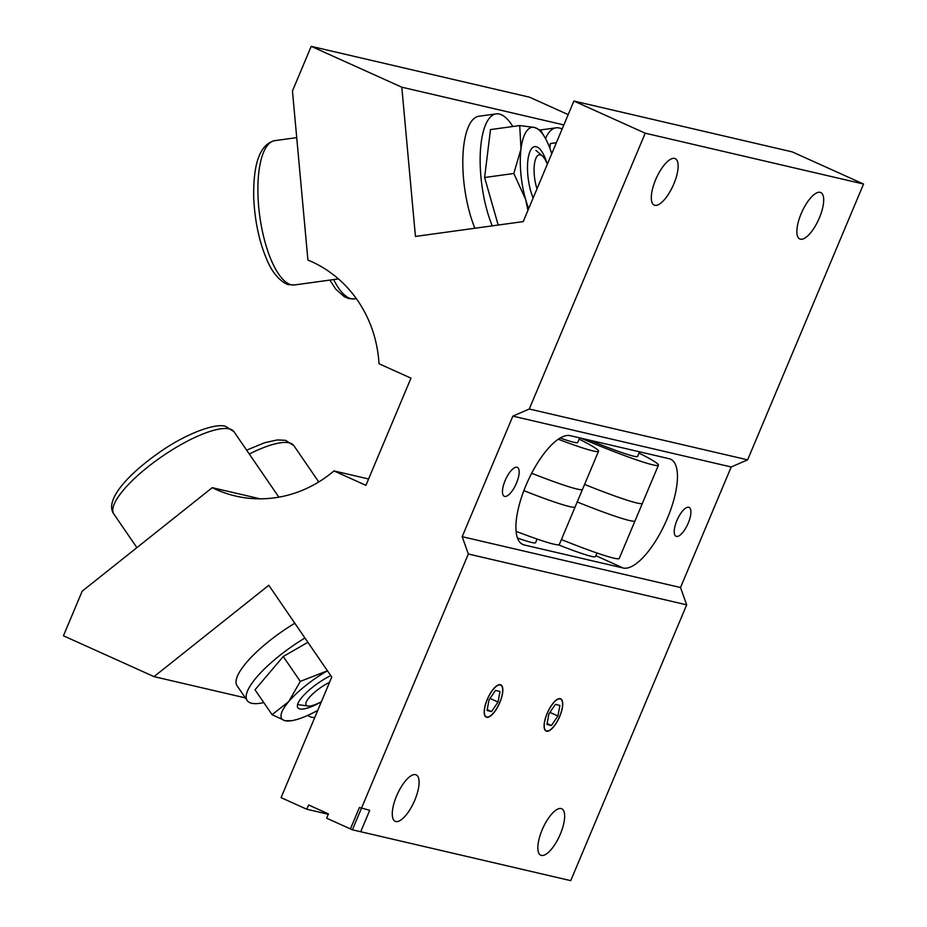 <?xml version="1.0" encoding="UTF-8"?>
<svg xmlns="http://www.w3.org/2000/svg" width="927" height="927" viewBox="0 0 927 927"><rect width="100%" height="100%" fill="white"/><g stroke="black" fill="none" stroke-linecap="round" stroke-linejoin="round"><path stroke-width="1.39" d="M516.466 483.152A15.84 5.713 114.3 0 0 517.324 467.382A15.84 5.713 114.3 0 0 505.145 480.51A15.84 5.713 114.3 0 0 504.288 496.281A15.84 5.713 114.3 0 0 516.466 483.152M688.216 523.152A15.84 5.713 114.3 0 0 689.074 507.382A15.84 5.713 114.3 0 0 676.907 520.51A15.84 5.713 114.3 0 0 676.05 536.281A15.84 5.713 114.3 0 0 688.216 523.152M559.63 716.397A17.416 6.28 114.3 0 0 560.568 699.074A17.416 6.28 114.3 0 0 547.197 713.5A17.416 6.28 114.3 0 0 546.246 730.824A17.416 6.28 114.3 0 0 559.63 716.397M499.734 702.446A17.416 6.28 114.3 0 0 500.684 685.123A17.416 6.28 114.3 0 0 487.301 699.549A17.416 6.28 114.3 0 0 486.362 716.884A17.416 6.28 114.3 0 0 499.734 702.446M819.375 217.88A25.481 9.189 114.3 0 0 820.754 192.526A25.481 9.189 114.3 0 0 801.183 213.639A25.481 9.189 114.3 0 0 799.804 238.992A25.481 9.189 114.3 0 0 819.375 217.88M673.813 183.975A25.481 9.189 114.3 0 0 675.192 158.621A25.481 9.189 114.3 0 0 655.621 179.745A25.481 9.189 114.3 0 0 654.242 205.099A25.481 9.189 114.3 0 0 673.813 183.975M560.337 834.103A25.481 9.189 114.3 0 0 561.716 808.75A25.481 9.189 114.3 0 0 542.144 829.874A25.481 9.189 114.3 0 0 540.765 855.215A25.481 9.189 114.3 0 0 560.337 834.103M414.775 800.21A25.481 9.189 114.3 0 0 416.153 774.856A25.481 9.189 114.3 0 0 396.582 795.969A25.481 9.189 114.3 0 0 395.203 821.322A25.481 9.189 114.3 0 0 414.775 800.21M525.98 485.366A59.421 21.425 114.3 0 0 522.77 544.473A59.421 21.425 114.3 0 0 524.218 544.96L623.199 568.019A59.421 21.425 114.3 0 0 666.559 520.232A59.421 21.425 114.3 0 0 670.592 459.189A59.421 21.425 114.3 0 0 669.155 458.703L570.175 435.655A59.421 21.425 114.3 0 0 525.98 485.366M368.587 478.981L333.963 470.916A123.789 115.18 103.1 0 1 235.539 496.026A123.789 115.18 103.1 0 1 215.748 489.329A123.789 115.18 103.1 0 1 212.237 487.672L82.19 591.171L63.442 635.783L154.021 676.629L268.795 585.285L331.75 677.081L281.066 797.649L306.825 809.259L308.621 804.972L328.436 813.906L326.64 818.193L352.399 829.804L468.332 553.998L462.179 536.687L512.863 416.13L529.282 409.004L645.227 133.198L573.894 101.043L523.21 221.599L415.435 236.431L401.797 87.196L311.217 46.35L292.457 90.962L307.915 260.058A123.789 115.18 103.1 0 1 379.016 363.755L410.974 378.158L365.922 485.331L333.963 470.916M361.403 808.367L352.399 829.804L360.719 831.739L369.722 810.302L359.421 807.475L350.418 828.912L352.399 829.804L570.731 880.65L686.675 604.844L680.511 587.533L731.194 466.976L747.625 459.85L863.558 184.044L792.226 151.889L573.894 101.043M260.128 498.819L212.237 487.672M680.511 587.533L462.179 536.687M731.194 466.976L512.863 416.13M686.675 604.844L468.332 553.998M747.625 459.85L529.282 409.004M863.558 184.044L645.227 133.198M568.181 114.612L529.549 97.196L311.217 46.35M563.848 124.925L401.797 87.196M328.297 814.254L306.825 809.259M245.4 697.904L154.021 676.629M531.669 473.257A77.59 5.133 22.8 0 0 582.515 489.375A77.59 5.133 22.8 0 0 582.515 489.352L598.541 451.24A77.59 5.133 22.8 0 0 579.108 439.143M560.14 438.019A54.994 3.638 22.8 0 0 577.706 442.48L579.642 437.857M558.228 439.236A77.59 5.133 22.8 0 0 598.541 451.24M516.119 531.356A77.59 5.133 22.8 0 0 559.34 544.473L575.134 506.907A77.59 5.133 22.8 0 0 575.146 506.884L582.515 489.375M523.871 490.65A77.59 5.133 22.8 0 0 575.134 506.907M517.509 538.042A54.994 3.638 22.8 0 0 535.586 542.689L537.104 539.062M584.589 484.427A77.59 5.133 22.8 0 0 642.399 503.315A77.59 5.133 22.8 0 0 642.411 503.291L635.03 520.835A77.59 5.133 22.8 0 0 635.03 520.835A77.59 5.133 22.8 0 1 576.953 501.878M589.526 440.151A54.994 3.638 22.8 0 0 637.591 456.432L639.537 451.808M580.847 438.135A77.59 5.133 22.8 0 0 658.425 465.192A77.59 5.133 22.8 0 0 638.993 453.094M561.414 539.56A77.59 5.133 22.8 0 0 619.236 558.425L635.03 520.858M558.448 544.844A54.994 3.638 22.8 0 0 595.47 556.629L596.988 553.002M487.196 699.526A17.706 6.385 114.3 0 0 490.661 715.911A17.706 6.385 114.3 0 0 499.838 702.469A17.706 6.385 114.3 0 0 502.805 688.993A17.706 6.385 114.3 0 0 496.872 685.737A17.706 6.385 114.3 0 0 487.196 699.526M498.019 702.052L500.001 691.484L495.493 690.43L489.016 699.955L487.046 710.522L491.553 711.577L498.019 702.052L490.035 698.448M487.22 709.618L491.553 711.577M547.092 713.477A17.706 6.385 114.3 0 0 550.545 729.862A17.706 6.385 114.3 0 0 559.734 716.42A17.706 6.385 114.3 0 0 562.689 702.933A17.706 6.385 114.3 0 0 556.756 699.688A17.706 6.385 114.3 0 0 547.092 713.477M557.915 715.992L559.885 705.424L555.377 704.381L548.911 713.894L546.93 724.474L551.438 725.517L557.915 715.992L549.931 712.399M547.104 723.57L551.438 725.517M547.197 163.975A31.46 10.857 82.2 0 0 536.212 146.709A31.46 10.857 82.2 0 0 531.113 149.374A31.46 10.857 82.2 0 0 533.141 197.984M492.225 225.864A69.177 23.882 -97.8 0 1 480.232 154.508A69.177 23.882 -97.8 0 1 496.177 113.87A69.177 23.882 -97.8 0 1 499.363 114.033A69.177 23.882 -97.8 0 1 512.816 126.512M496.177 113.87L478.853 116.257A69.177 23.882 82.2 0 0 462.897 156.895A69.177 23.882 82.2 0 0 474.891 228.251M527.938 210.348L525.597 199.328L513.813 173.488L520.997 148.946L519.711 125.562L534.45 127.428L540.719 130.452L544.809 137.358A50.973 17.601 82.2 0 0 534.45 127.428A50.973 17.601 82.2 0 0 520.997 148.946A50.973 17.601 82.2 0 0 525.597 199.328A50.973 17.601 82.2 0 0 528.691 208.563M519.711 125.562L490.499 129.583L484.601 177.509L513.813 173.488M484.601 177.509L498.193 225.041M551.739 153.72A50.973 17.601 82.2 0 0 544.809 137.358M545.516 138.598A69.177 23.882 -97.8 0 1 556.061 127.822A69.177 23.882 -97.8 0 1 559.248 127.984A69.177 23.882 -97.8 0 1 562.098 129.085M549.827 148.111L550.383 143.534L556.374 142.7M330.719 675.574A31.46 8.783 145.6 0 0 297.521 704.81A31.46 8.783 145.6 0 0 299.885 708.923A31.46 8.783 145.6 0 0 321.356 701.785M263.778 702.585A69.177 19.305 -34.4 0 1 251.68 703.257A69.177 19.305 -34.4 0 1 247.208 700.534A69.177 19.305 -34.4 0 1 304.948 637.996M294.821 623.234A69.177 19.305 145.6 0 0 237.08 685.771L247.208 700.534M291.518 720.708L285.053 720.731L272.075 714.682L288.668 701.646L300.313 681.391L327.405 670.812A50.973 14.229 145.6 0 0 288.668 701.646A50.973 14.229 145.6 0 0 285.053 720.731A50.973 14.229 145.6 0 0 291.518 720.708A50.973 14.229 145.6 0 0 317.764 710.349M307.903 642.307L283.245 656.513L255.006 689.792L272.075 714.682M283.245 656.513L300.313 681.391M314.716 717.579A69.177 19.305 -34.4 0 1 311.565 717.197A69.177 19.305 -34.4 0 1 307.834 715.354M537 188.795A22.735 7.845 -97.8 0 1 534.288 165.342A22.735 7.845 -97.8 0 1 540.383 154.867A22.735 7.845 -97.8 0 1 542.422 156.003A22.735 7.845 -97.8 0 1 547.312 164.276M321.402 701.693A22.283 6.222 -34.4 0 1 307.961 706.038A22.283 6.222 -34.4 0 1 307.59 705.968A22.283 6.222 -34.4 0 1 310.232 696.42A22.283 6.222 -34.4 0 1 329.56 682.284M521.449 543.72L524.218 544.96M595.864 555.69L623.199 568.019M294.601 284.937L289.108 284.67C286.455 284.995 274.913 278.494 267.602 261.356C259.537 243.175 254.913 222.179 253.743 198.355C252.99 163.465 260 144.23 274.751 140.661A72.816 25.145 82.2 0 0 259.178 211.483A72.816 25.145 82.2 0 0 291.252 284.763A72.816 25.145 82.2 0 0 294.601 284.937L338.436 278.911M333.662 279.56A72.816 25.145 82.2 0 0 351.148 298.714A72.816 25.145 82.2 0 0 354.496 298.888L356.339 298.633M229.305 428.888A72.816 20.324 145.6 0 0 155.064 461.437A72.816 20.324 145.6 0 0 113.905 514.114C104.114 500.904 127.022 474.867 159.965 451.982C186.315 433.442 215.956 422.735 225.701 426.397L234.01 431.75A72.816 20.324 145.6 0 0 229.305 428.888M318.761 481.959L293.894 445.702A72.816 20.324 145.6 0 0 289.189 442.828A72.816 20.324 145.6 0 0 249.293 454.045M642.411 503.291L658.425 465.192M556.061 127.822L540.314 129.989M542.422 156.003L535.899 150.325M296.721 137.636L274.751 140.661M354.496 298.888L349.004 298.61L344.462 296.849L335.725 289.12L329.873 280.081M307.961 706.038L297.613 704.555M278.865 497.162L234.01 431.75M136.895 547.637L113.905 514.114M246.628 450.151L264.728 442.689L277.37 439.931L285.586 440.337L293.894 445.702"/></g></svg>
